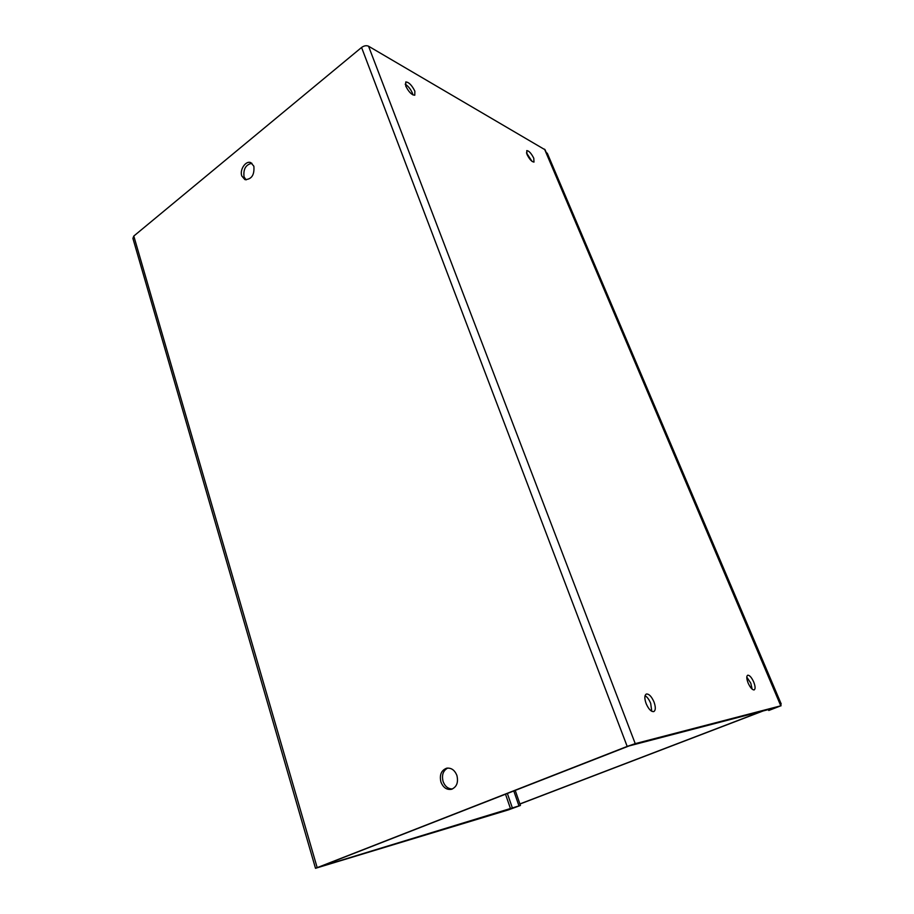 <?xml version="1.0" encoding="UTF-8"?>
<svg xmlns="http://www.w3.org/2000/svg" width="914" height="914" viewBox="0 0 914 914"><rect width="100%" height="100%" fill="white"/><g stroke="black" fill="none" stroke-linecap="round" stroke-linejoin="round"><path stroke-width="1.37" d="M519.906 803.932L763.487 710.681M546.286 152.649L547.292 153.232L781.23 704.02L780.43 704.226M519.94 804.034L764.607 710.384M780.465 704.317L781.23 704.02M447.7 768.057C443.073 770.651 441.542 775.129 443.096 781.504C445.027 786.497 448.157 788.976 452.476 788.953M456.909 775.483C458.531 782.487 456.703 787.091 451.425 789.319C446.672 790.016 443.176 787.582 440.936 782.03C439.337 774.958 441.233 770.353 446.603 768.217C451.265 767.623 454.692 770.045 456.909 775.483M251.898 163.286C245.763 164.6 243.147 169.136 244.049 176.882L246.083 179.887M253.864 166.222C254.572 174.985 251.578 179.441 244.895 179.612L241.799 176.002C239.422 169.741 245.809 160.258 250.836 162.669L253.864 166.222M646.129 703.586C648.609 709.184 651.168 711.857 653.784 711.595C655.726 710.338 655.806 707.139 654.013 701.998C651.533 696.434 648.986 693.772 646.358 694.023C644.427 695.257 644.347 698.445 646.129 703.586M651.751 711.286L650.688 703.346C649.123 699.553 647.249 696.994 645.067 695.68M748.155 683.101C750.314 687.739 752.313 690.013 754.176 689.91C755.524 688.95 755.364 686.311 753.707 681.981C751.559 677.365 749.56 675.115 747.698 675.206C746.361 676.143 746.51 678.771 748.155 683.101M752.153 689.179L750.782 683.146L746.784 677.103M405.713 85.985C408.695 91.937 411.723 95.01 414.785 95.216L414.853 91.149C411.883 85.23 408.866 82.157 405.782 81.94L405.713 85.985M412.911 94.907L412.385 93.079C410.557 89.012 408.158 86.053 405.188 84.191M526.99 154.409C529.469 159.31 531.799 161.869 533.993 162.075L533.776 158.236C531.308 153.358 528.978 150.81 526.772 150.593L526.99 154.409M532.039 161.39L526.464 152.889M776.991 707.333L629.038 745.938L318.917 867.089L520.443 805.463L508.378 809.895L315.501 868.3L627.187 746.418L635.23 743.642L780.784 705.825L768.754 710.486L776.923 707.173M545.075 149.793L368.548 46.214C366.377 45.277 364.058 45.689 361.567 47.471L133.798 236.052L132.907 238.383L315.49 868.266M515.21 790.393L520.443 805.463M513.782 790.941L518.969 805.908M768.308 709.424L768.754 710.486M133.798 236.052L317.147 867.535M627.187 746.418L361.567 47.471M635.23 743.642L368.548 46.214M512.514 808.376L507.361 793.455M505.499 794.175L510.618 809.039M544.538 149.165L780.784 705.825M781.082 705.768L545.007 149.633"/></g></svg>
